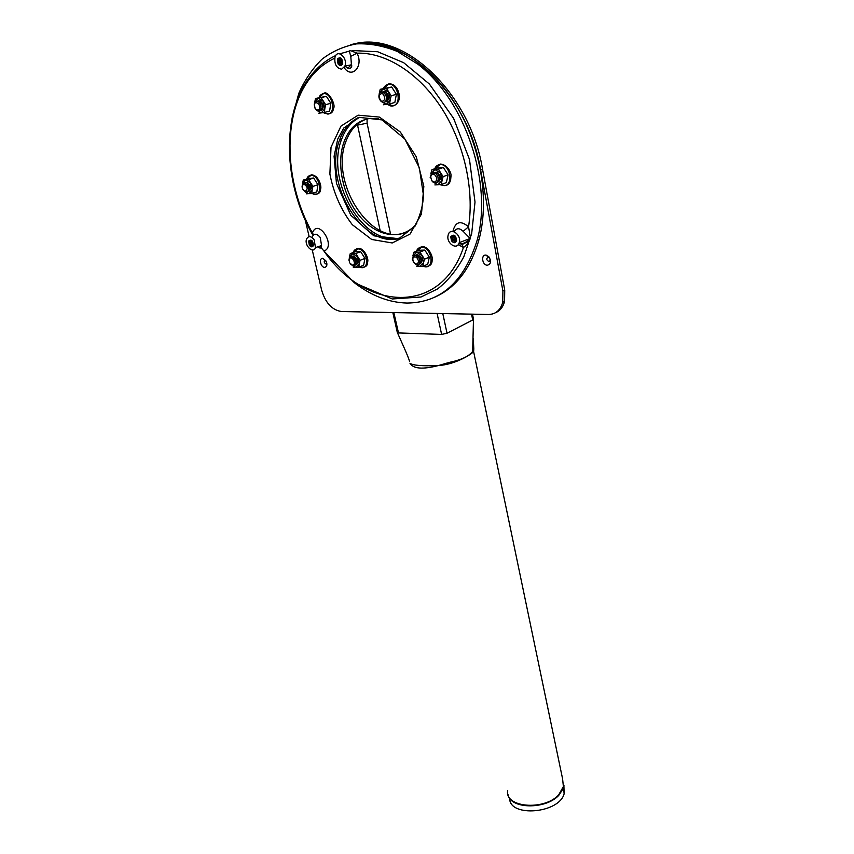 <?xml version="1.0" encoding="UTF-8"?>
<svg xmlns="http://www.w3.org/2000/svg" width="854" height="854" viewBox="0 0 854 854"><rect width="100%" height="100%" fill="white"/><g stroke="black" fill="none" stroke-linecap="round" stroke-linejoin="round"><path stroke-width="1.28" d="M324.68 267.355C320.528 267.601 318.574 257.662 322.929 258.399L326.345 261.559C327.434 264.889 326.879 266.822 324.68 267.355M326.847 263.245L325.961 264.035C323.912 262.669 323.666 261.409 325.225 260.256L325.737 260.449M487.474 265.22C482.04 265.498 480.621 253.926 486.268 255.197L488.915 256.851C491.456 261.217 490.975 264.003 487.474 265.22M488.787 261.495C486.278 259.872 486.107 258.463 488.285 257.267L489.406 257.961C490.474 259.797 490.271 260.982 488.787 261.495M404.924 232.662C370.86 246.603 329.484 182.361 345.934 141.412C350.151 129.936 357.079 122.464 366.718 119.005M416.752 223.406C403.013 240.689 378.247 237.476 360.911 217.685C343.479 198.064 335.793 164.886 343.959 142.01C349.105 128.207 357.847 120.318 370.177 118.364L378.674 118.535M495.576 312.692C500.102 310.803 503.102 307.024 504.575 301.334L504.735 290.147L482.542 169.231C470.031 91.752 401.882 28.919 352.392 44.419M312.254 249.966L321.67 290.232C325.513 302.989 332.11 310.077 341.461 311.518L488.509 314.486C495.736 314.315 500.476 310.216 502.75 302.209L502.91 291.011L480.61 169.935C468.045 92.339 399.811 29.388 350.332 44.899C382.955 36.53 424.417 57.389 452.129 99C479.841 140.579 490.132 197.68 479.105 239.216L477.215 240.006C464.266 281.66 440.877 302.679 407.048 303.063C389.114 302.583 371.693 295.911 354.794 283.08M305.273 220.076L309.148 236.654M435.423 182.969L432.273 181.432C429.541 176.009 430.395 173.202 434.835 173.031L436.426 174.152C439.148 178.475 438.817 181.422 435.423 182.969M434.569 182.201L432.039 180.963C429.872 176.49 430.619 174.269 434.27 174.323C437.504 177.6 437.6 180.226 434.569 182.201M433.448 172.796L436.191 172.583L437.728 173.65C440.472 177.963 440.152 180.909 436.768 182.489M386.318 99.416C385.229 105.437 377.884 101.05 379.016 95.082C380.062 89.04 387.481 93.417 386.318 99.416M384.898 99.181C382.058 102.822 380.115 101.669 379.048 95.712C381.887 92.04 383.83 93.203 384.898 99.181M381.994 92.04C385.677 91.41 387.577 93.748 387.695 99.032L384.738 102.053M314.24 105.063C314.464 101.882 315.745 100.665 318.104 101.445L319.972 103.227C321.937 108.394 321.083 110.903 317.389 110.774L315.211 108.618M318.82 103.985C320.399 108.116 319.716 110.134 316.759 110.027L315.094 108.426C313.76 102.811 315.009 101.327 318.82 103.985M320.154 103.537L321.136 106.974M317.047 101.135L319.513 101.082L321.35 102.854C323.228 107.188 322.695 109.782 319.727 110.636M321.574 103.238L322.513 106.579M302.081 186.3L304.28 182.895L307.931 185.766C309.223 189.78 308.497 191.883 305.775 192.075L303.48 190.41M303.821 184.026C307.824 186.748 308.219 189.204 305.027 191.392L302.594 189.044C301.643 186.289 302.06 184.613 303.821 184.026M307.28 184.677L308.625 188.649M304.536 182.884L306.34 182.521L309.255 185.318C310.514 189.001 309.938 191.125 307.525 191.691M308.625 184.25L309.959 188.19M349.019 260.459L349.072 259.04L351.645 256.734L355.018 259.595C356.321 263.278 355.691 265.348 353.14 265.775L350.482 264.121M349.083 259.733C350.791 253.296 357.826 264.964 352.339 265.135L349.564 262.776L349.083 259.733M354.314 258.463L355.702 261.954M351.314 256.712L352.948 256.221L356.299 259.072C357.58 262.53 357.057 264.601 354.73 265.274M355.616 257.972L356.993 261.431M412.76 260.427C412.279 257.203 413.24 255.527 415.631 255.421L418.812 257.748C420.627 261.89 419.997 264.281 416.912 264.9L413.475 262.274C412.066 257.919 413.069 256.232 416.474 257.214C419.197 260.716 419.079 263.053 416.133 264.228L413.539 262.37M418.94 257.961L419.656 259.659M415.055 255.421L416.933 254.898L420.093 257.193C421.844 260.95 421.385 263.331 418.716 264.356M420.221 257.417L420.926 259.072M473.276 338.504L473.799 348.806L472.668 351.368C469.124 356.246 461.288 359.929 449.151 362.438L438.39 365.555C422.175 366.206 412.695 365.427 409.941 363.206C413.176 368.811 422.655 369.601 438.39 365.555C455.246 364.541 471.034 354.57 473.618 351.624L473.799 348.88M562.508 778.474L473.618 351.624L472.668 351.378L473.479 319.022M472.881 347.098L473.415 347.898L472.86 347.493M392.829 312.553L397.323 332.494L398.498 332.932L441.625 334.426L447.026 333.241L473.415 319.609M509.657 798.543C509.571 817.609 559.156 813.478 564.131 793.782L563.918 786.118M563.8 790.633L563.565 788.071M400.857 237.988L395.509 238.64C360.217 241.554 325.929 178.849 341.515 139.522C345.358 128.997 351.464 121.578 359.833 117.265M357.805 117.852C349.446 122.175 343.351 129.594 339.529 140.12C323.965 179.489 358.306 242.28 393.598 239.387L398.167 238.896M292.036 118.268L298.815 93.31C304.729 79.988 312.415 68.662 321.841 59.332C332.163 51.4 343.724 46.255 356.513 43.896C369.793 43.298 383.425 45.828 397.409 51.486L417.841 64.167C465.729 100.687 492.758 183.791 477.215 240.006M434.771 297.16C455.983 287.83 470.757 268.519 479.105 239.216M309.319 245.151L308.614 241.074C311.411 239.003 313.002 240.497 313.407 245.536C312.383 247.393 311.016 247.265 309.319 245.151L308.614 241.074C311.411 239.003 313.002 240.497 313.407 245.536C312.383 247.393 311.016 247.265 309.319 245.151M451.499 240.849L450.741 236.825C453.858 233.729 455.833 235.042 456.666 240.753C455.417 243.337 453.698 243.369 451.499 240.849L450.741 236.825C453.858 233.729 455.833 235.042 456.666 240.753C455.417 243.337 453.698 243.369 451.499 240.849M338.045 63.943L337.351 59.043C340.639 56.364 342.39 57.987 342.603 63.911C341.397 66.153 339.881 66.164 338.045 63.943L337.351 59.043C340.639 56.364 342.39 57.987 342.603 63.911C341.397 66.153 339.881 66.164 338.045 63.943M344.098 67.605C351.891 79.347 363.868 66.366 357.047 53.161L350.802 56.311L351.41 64.787L348.069 67.882M458.203 244.66L463.455 247.468C466.081 245.877 468.43 242.749 470.501 238.106L468.547 226.801C474.397 189.78 464.288 143.429 441.699 108.277C419.047 73.177 385.912 52.254 357.047 53.161L350.023 50.439C349.35 50.802 349.617 52.767 350.802 56.311M352.392 50.546L377.681 51.752L403.664 62.684L429.391 84.034L453.634 118.418L469.486 159.452L475.016 202.035L471.686 233.548L463.786 256.873C456.399 270.43 447.656 281.115 437.568 288.93L421.022 297L392.253 298.975L354.314 282.738L323.933 251.023C336.85 246.795 317.987 217.204 312.425 232.971L313.087 235.341M312.276 236.846C314.251 233.195 316.909 233.42 320.25 237.519L321.552 245.536L319.3 247.873L321.499 248.076L323.933 251.023C365.245 310.984 440.525 316.023 463.455 247.468L461.523 243.924M334.725 58.243C325.193 62.588 317.015 69.195 310.183 78.045C281.521 114.575 284.414 183.482 312.425 232.971L313.578 234.871M319.3 247.873L317.923 246.774M454.157 231.712C456.42 227.901 459.409 227.783 463.146 231.327L468.547 226.801C460.53 220.108 455.321 221.645 452.919 231.402M463.146 231.327L470.17 238.479C466.86 242.066 463.487 243.881 460.071 243.934L458.886 243.561M448.126 235.256L448.126 235.256C449.855 226.523 461.865 234.423 459.238 242.621C457.221 250.777 445.916 243.23 448.126 235.256M341.632 69.195C336.38 68.181 334.181 64.135 335.014 57.069C337.543 48.432 348.208 58.285 344.856 66.196L341.632 69.195M314.187 239.835L315.478 247.607C313.354 254.236 304.184 245.653 306.49 239.227C308.358 235.629 310.931 235.832 314.187 239.835M342.123 61.723C341.856 66.879 336.615 60.26 339.999 59.043L341.771 60.292M339.305 58.392C342.369 60.026 342.817 62.075 340.639 64.573C337.586 62.95 337.149 60.89 339.305 58.392M339.251 62.459L338.878 60.954M341.568 63.388C339.913 62.267 339.561 60.826 340.5 59.075M340.298 62.193L339.935 60.709M341.963 62.758L341.141 59.449M341.344 61.926L340.992 60.474M312.938 243.945L311.817 245.13L310.301 243.71L311.027 241.127L312.03 241.586L312.34 243.016L312.009 241.597M310.376 240.647L312.585 242.515C314.582 249.998 305.796 242.515 310.376 240.647M310.963 244.682L310.055 242.301M312.671 244.746L311.283 243.358L311.304 241.159M311.934 244.319L311.037 241.949M312.927 243.977L312.254 242.995M312.906 243.956L312.34 243.016M453.752 236.377L455.267 237.209C456.324 239.301 456.025 240.497 454.349 240.796L453.09 239.963C452.086 238.085 452.31 236.889 453.752 236.377M453.122 235.832L455.139 236.942C459.153 245.728 446.973 238.992 453.122 235.832M455.481 240.422L454.061 239.579L453.869 236.377M455.812 239.846L454.499 236.558M455.887 238.629L455.385 237.38M415.407 264.356L419.624 266.448L423.477 262.84L424.491 259.168L419.954 252.09L424.822 250.094L429.338 257.15L427.715 264.281L422.869 266.32L423.477 262.84L422.025 255.709L416.699 252.24L419.954 252.09M424.491 259.168L429.338 257.15M413.859 252.229L416.699 252.24L412.877 255.901L413.859 252.229L418.727 250.243L424.822 250.094M412.706 257.769L412.29 259.381M416.784 266.405L422.869 266.32M419.752 264.003C422.089 262.722 422.42 260.363 420.734 256.926L417.595 254.641L416.026 254.94M352.126 265.487L355.808 267.27L359.235 263.822L360.078 260.321L355.776 253.563L360.655 251.663L364.957 258.388L363.644 265.199L358.797 267.153L359.235 263.822L357.73 257.022L352.787 253.713L355.776 253.563M360.078 260.321L364.957 258.388M350.215 253.691L352.787 253.713L349.393 257.193L350.215 253.691L355.093 251.791L360.655 251.663M353.236 267.217L358.797 267.153M349.393 257.193L349.275 258.324M355.734 264.964C357.773 264.046 358.178 261.997 356.94 258.815L353.599 255.986L352.307 256.243M432.732 181.902L437.899 184.763L442.02 180.621L443.119 176.618L438.369 169.22L443.386 167.469L448.115 174.835L446.332 182.649L441.347 184.464L442.02 180.621L440.536 172.988L434.921 169.562L438.369 169.22M443.119 176.618L448.115 174.835M431.9 169.743L434.921 169.562L430.832 173.746L431.9 169.743L436.917 168.003L443.386 167.469M430.64 175.849L430.181 177.589M434.878 184.912L441.347 184.464M437.867 182.158C440.856 180.269 441.016 177.344 438.369 173.394L436.874 172.348L434.419 172.38M316.813 110.444L321.382 112.877L324.808 108.639L325.62 104.7L321.147 97.698L326.367 96.31L330.829 103.281L329.612 111.009L324.424 112.45L324.808 108.639L323.164 101.252L318.094 98.157L321.147 97.698M325.62 104.7L330.829 103.281M315.489 98.498L318.094 98.157L314.699 102.437L315.489 98.498L326.367 96.31M318.777 113.187L324.424 112.45M320.794 110.433C323.442 109.248 323.847 106.665 322.022 102.672L320.175 100.911L318.104 100.772M381.012 101.38L386.307 104.412L390.193 99.929L391.175 95.776L386.456 88.421L391.676 87.001L396.384 94.324L394.826 102.469L389.637 103.942L390.193 99.929L388.602 92.157L383.126 88.923L386.456 88.421M391.175 95.776L396.384 94.324M380.233 89.307L383.126 88.923L379.272 93.46L380.233 89.307L391.676 87.001M383.425 104.754L389.637 103.942M379.272 93.46L379.144 94.538M385.805 101.84C390.833 101.348 387.695 89.585 383.072 91.666M305.049 191.808L308.934 193.751L312.158 190.015L312.916 186.396L308.636 179.671L313.674 178.038L317.955 184.742L316.834 191.819L311.817 193.495L312.158 190.015L310.568 183.098L305.743 179.959L308.636 179.671M312.916 186.396L317.955 184.742M303.277 180.109L305.743 179.959L302.54 183.727L303.277 180.109L308.326 178.475L313.674 178.038M306.469 193.869L311.817 193.495M308.572 191.435C310.675 190.581 311.123 188.478 309.906 185.115L306.992 182.318L305.54 182.468M482.542 169.231L480.61 169.935M504.735 290.147L502.91 291.011M380.126 230.484L357.559 125.132L355.798 125.645M367.081 118.919L367.081 123.168L357.559 125.132L357.388 124.236M367.081 123.168L390.491 233.804M398.498 332.932L393.833 312.575M472.742 320.058L471.515 314.144M447.026 333.241L442.799 313.567M441.625 334.426L437.088 313.45M508.098 794.764C510.404 809.026 545.226 809.763 558.676 795.49L563.544 788.178L563.971 785.541L558.601 794.999C543.422 811.129 504.287 807.308 507.703 790.526M564.131 793.782L562.615 779.029M340.959 126.125L358.168 115.173L379.411 117.094L400.323 131.986L416.304 156.88L423.84 186.353L421.481 213.97L410.048 234.06L392.232 242.963L371.693 239.472L352.296 224.687C341.077 210.02 333.604 193.132 329.89 174.024L331.021 147.219L340.959 126.125M469.817 237.465L469.166 239.825M422.933 266.299L425.623 266.886C435.156 267.291 430.992 246.539 421.609 247.254L416.667 251.087C416.998 248.984 418.887 247.5 422.335 246.657C428.516 246.294 433.352 256.776 432.113 260.374C432.167 265.103 429.028 267.088 422.698 266.331M359.15 267.003L361.85 267.686C370.551 268.071 366.227 248.268 357.698 248.941L353.321 252.485M440.045 184.581L444.08 185.649C454.189 185.521 449.941 163.306 439.991 164.641L434.867 168.708C435.444 166.477 437.397 164.918 440.707 164.053C447.774 164.865 451.307 172.871 451.029 175.657L450.613 180.205C449.674 181.966 449.3 187.549 439.81 184.603M323.356 112.6L327.84 114.084C336.7 113.497 331.992 91.986 323.335 93.737L319.172 97.516M387.876 104.199L392.744 105.725C402.48 105.053 397.932 82.422 388.378 84.322L383.702 88.368C383.788 86.788 385.592 85.251 389.104 83.756C394.388 83.97 397.783 87.706 399.288 94.954C400.675 102.555 393.064 109.461 387.695 104.22M311.731 193.506L315.179 194.52C323.581 194.456 319.012 174.301 310.803 175.444L306.767 178.977M325.225 260.256L322.929 258.399M488.285 257.267L486.268 255.197M489.406 257.961L488.915 256.851M345.934 141.412L343.959 142.01M504.575 301.334L502.75 302.209M433.597 182.062L434.216 182.809M316.759 110.027L317.389 110.774M305.027 191.392L305.775 192.075M352.339 265.135L353.14 265.775M416.133 264.228L416.912 264.9M409.557 361.274C407.966 355.883 402.245 343.586 397.388 332.633M473.564 319.428L472.475 314.165M341.515 139.522L339.529 140.12M345.133 66.142C349.916 71.138 352.766 66.612 351.41 64.787L344.856 66.196M313.034 235.416C283.539 185.051 280.315 112.941 311.304 75.077C318.222 66.452 326.367 59.929 335.75 55.531M339.839 53.813L349.777 50.994M321.435 248.76L321.552 245.536L315.478 247.607M459.121 242.974L462.313 244.447L466.967 242.066L470.17 238.479L459.238 242.621M343.799 128.004L359.31 117.393L382.005 119.891L404.817 138.999L419.357 167.8L423.392 194.893C423.264 204.48 420.52 214.856 415.151 226.032L398.765 238.714L373.838 235.821L350.77 215.197L336.455 183.386L334.085 156.293L337.746 139.031L343.799 128.004M311.176 241.138L310.589 240.647M454.04 236.398L453.506 235.864M418.204 255.197L417.595 254.641M359.011 267.056C364.904 267.964 367.775 266.267 367.626 261.975C369.035 258.484 363.932 247.831 358.413 248.375C355.349 249.08 353.652 250.457 353.3 252.496M354.239 256.52L353.599 255.986M437.333 172.946L436.874 172.348M323.207 112.621C329.356 115.087 332.782 113.678 333.498 108.415C336.252 104.978 328.31 90.577 324.05 93.193C321.253 94.282 319.748 95.456 319.524 96.737M320.666 101.509L320.175 100.911M311.571 193.516C317.389 195.118 320.389 193.677 320.592 189.193C321.947 185.702 318.008 174.675 311.518 174.899C308.988 175.465 307.429 176.746 306.853 178.764M307.589 182.884L306.992 182.318"/></g></svg>

